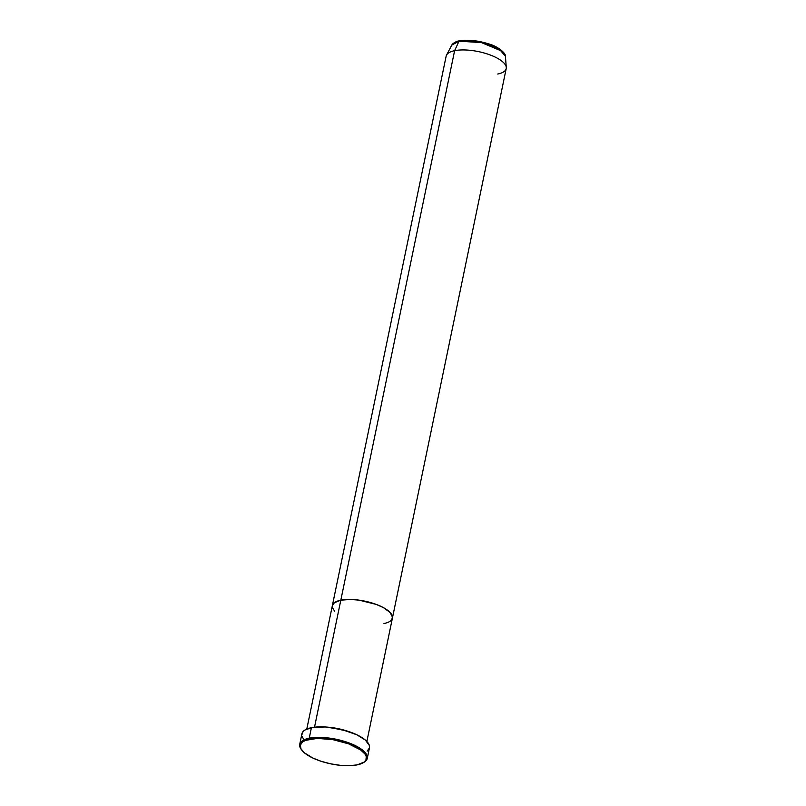 <?xml version="1.0" encoding="UTF-8"?>
<svg xmlns="http://www.w3.org/2000/svg" width="806" height="806" viewBox="0 0 806 806"><rect width="100%" height="100%" fill="white"/><g stroke="black" fill="none" stroke-linecap="round" stroke-linejoin="round"><path stroke-width="1.21" d="M362.922 762.899L363.738 762.446A34.497 12.362 -168.3 0 0 353.189 744.623A34.497 12.362 -168.3 0 0 309.232 738.195L309.625 739.193A33.731 12.09 11.7 0 1 352.605 745.479A33.731 12.09 11.7 0 1 362.922 762.899A33.731 12.09 11.7 0 1 357.088 764.894L364.121 762.123L365.924 760.129L366.277 756.582L364.927 753.983L360.655 749.963L348.585 743.837L332.918 739.656L317.363 738.387L305.575 740.351L302.593 741.953L300.356 745.066L300.96 748.784L304.356 752.784L312.678 757.952L321.09 761.277L330.541 763.806L340.243 765.317L349.351 765.69L357.088 764.894A33.731 12.09 11.7 0 1 301.918 750.265A33.731 12.09 11.7 0 1 309.625 739.193L309.232 738.195A34.497 12.362 11.7 0 1 347.416 742.356A34.497 12.362 11.7 0 1 367.284 758.335A34.497 12.362 11.7 0 1 363.315 762.667M329.14 727.294A30.668 10.992 11.7 0 1 347.054 731.002L329.14 727.294M502.46 51.403L478.542 41.378L459.662 40.945A0.766 0.544 78.6 0 0 459.027 41.177L454.614 50.677L340.817 600.178L334.419 602.697L332.384 605.528L332.274 606.606L332.777 604.51L334.419 602.697L340.817 600.178L314.511 727.193L340.817 600.178L350.499 599.442L359.043 600.138L376.231 604.409L383.394 607.613L388.754 611.19L391.837 614.817L392.391 618.202L390.356 621.033L391.998 619.22L392.492 617.124L390.054 612.409L383.394 607.613L376.231 604.409L359.043 600.138L350.499 599.442L340.817 600.178A30.668 10.992 -168.3 0 0 332.354 605.638A30.668 10.992 11.7 0 1 340.817 600.178A30.668 10.992 11.7 0 1 374.75 603.875A30.668 10.992 11.7 0 1 392.421 618.081A30.668 10.992 -168.3 0 0 374.75 603.875A30.668 10.992 -168.3 0 0 340.817 600.178L454.614 50.677A30.668 10.992 11.7 0 1 487.116 53.901A30.668 10.992 11.7 0 1 506.279 67.442A30.668 10.992 11.7 0 1 497.755 74.041M367.284 758.335L369.46 747.827A34.497 12.362 -168.3 0 0 349.592 731.838A34.497 12.362 -168.3 0 0 311.408 727.687L309.232 738.195L311.408 727.687A34.497 12.362 -168.3 0 0 301.897 733.833L299.721 744.341A34.497 12.362 11.7 0 1 309.232 738.195A34.497 12.362 -168.3 0 0 301.343 749.53L301.918 750.265M383.958 623.542L385.913 623.068L383.958 623.542A30.668 10.992 11.7 0 0 392.421 618.081L506.208 68.581A30.668 10.992 -168.3 0 0 488.547 54.375A30.668 10.992 -168.3 0 0 454.614 50.677A30.668 10.992 -168.3 0 0 446.151 56.148L306.794 729.057M334.722 611.311L332.455 607.734L334.722 611.311M301.645 749.902A34.497 12.362 11.7 0 1 299.721 744.341M301.807 734.911L303.137 731.485L305.595 729.642L313.846 727.284L325.423 726.982L341.845 729.551L356.826 734.78L365.34 740.069L369.35 745.469L369.43 747.958L367.143 751.142M303.388 738.84L302.008 736.18M506.279 67.442L505.422 56.229C506.118 53.74 498.471 46.426 488.517 43.846C477.605 40.441 467.883 39.454 459.36 40.894C456.7 41.046 454.181 42.456 451.783 45.116L446.544 55.07A30.668 10.992 11.7 0 1 454.614 50.677L459.027 41.177L483.61 42.738L499.226 49.005L505.422 56.229A27.535 9.863 -168.3 0 0 488.214 44.068A27.535 9.863 -168.3 0 0 459.027 41.177A27.535 9.863 -168.3 0 0 451.783 45.116L459.027 41.177A0.766 0.544 -101.4 0 1 459.662 40.945M501.544 50.556L496.859 47.443L490.602 44.632L483.298 42.396L473.031 40.602M470.533 40.401L461.546 40.632M457.949 41.358L456.438 41.862M366.861 741.5L392.421 618.081"/></g></svg>
